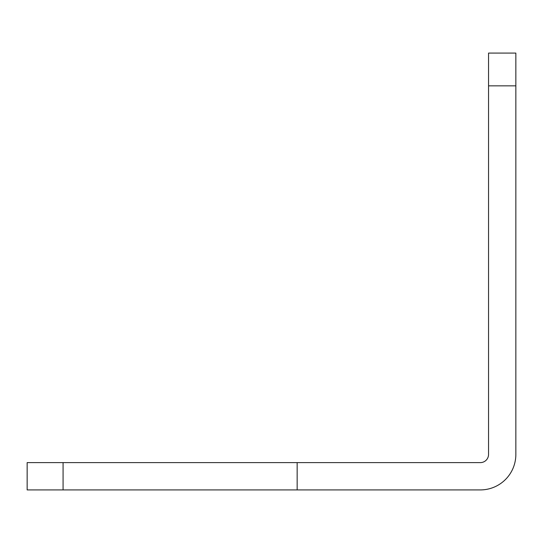 <?xml version="1.0" encoding="UTF-8"?>
<svg xmlns="http://www.w3.org/2000/svg" width="543" height="543" viewBox="0 0 543 543"><rect width="100%" height="100%" fill="white"/><g stroke="black" fill="none" stroke-linecap="round" stroke-linejoin="round"><path stroke-width="0.81" d="M488.551 85.848L488.551 454.423A8.193 8.193 0 0 1 480.358 462.609L27.15 462.609L27.15 489.915L480.358 489.915A35.492 35.492 0 0 0 515.85 454.423L515.85 53.085L488.551 53.085L488.551 85.848L515.85 85.848M480.358 489.915A35.492 35.492 0 0 0 515.85 454.423M297.157 462.609L297.157 489.915M63.076 462.609L63.076 489.915"/></g></svg>

